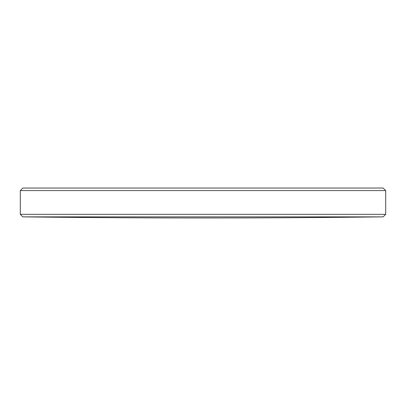 <?xml version="1.0" encoding="UTF-8"?>
<svg xmlns="http://www.w3.org/2000/svg" width="406" height="406" viewBox="0 0 406 406"><rect width="100%" height="100%" fill="white"/><g stroke="black" fill="none" stroke-linecap="round" stroke-linejoin="round"><path stroke-width="0.61" d="M20.3 190.581L385.7 190.581L383.157 188.039L22.843 188.039L20.3 190.581L20.3 214.327L385.7 214.327L383.157 216.87L22.843 216.87A14869.192 14869.192 0 0 0 383.157 216.87M385.7 190.581L385.7 214.327M22.843 216.87L20.3 214.327"/></g></svg>
